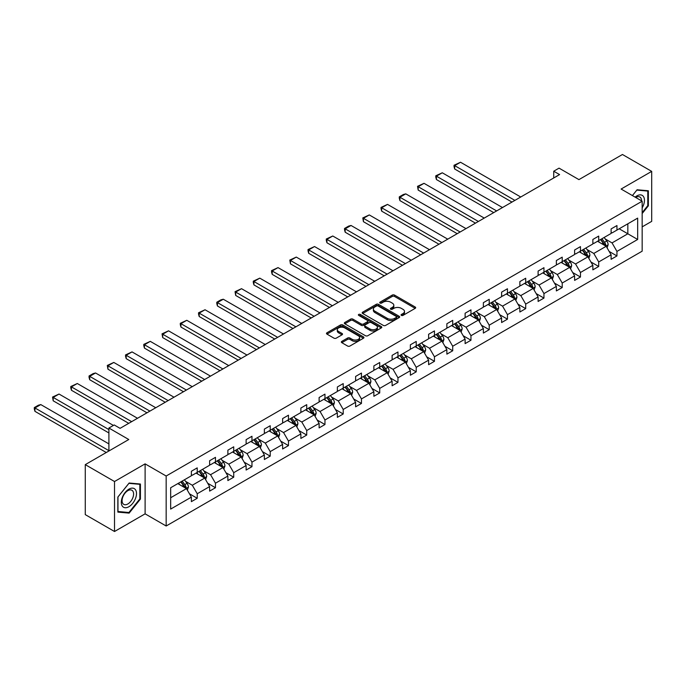 <?xml version="1.0" encoding="UTF-8"?>
<svg xmlns="http://www.w3.org/2000/svg" width="686" height="686" viewBox="0 0 686 686"><rect width="100%" height="100%" fill="white"/><g stroke="black" fill="none" stroke-linecap="round" stroke-linejoin="round"><path stroke-width="1.03" d="M401.387 315.397A1.14 0.66 0 0 0 402.999 315.397L415.202 308.348A1.621 0.935 0 0 0 415.673 307.688A1.621 0.935 0 0 0 415.202 307.028L394.527 295.091A1.621 0.935 0 0 0 392.229 295.091L380.035 302.14A1.14 0.66 0 0 0 379.701 302.603A1.14 0.66 0 0 0 380.035 303.066A1.14 0.66 0 0 0 381.639 303.066L383.217 302.157A5.196 3.001 0 0 1 390.566 302.157L392.289 303.152A5.196 3.001 0 0 1 393.815 305.27A5.196 3.001 0 0 1 392.289 307.388L390.711 308.306A1.14 0.66 0 0 0 390.377 308.769A1.14 0.66 0 0 0 390.711 309.232A1.14 0.66 0 0 0 392.315 309.232L393.901 308.323A5.196 3.001 0 0 1 401.25 308.323L402.965 309.317A5.196 3.001 0 0 1 404.491 311.435A5.196 3.001 0 0 1 402.965 313.553L401.387 314.471A1.14 0.66 0 0 0 401.053 314.934A1.14 0.66 0 0 0 401.387 315.397L401.387 314.471M642.165 226.869L651.7 221.364L651.7 171.38L622.451 154.496L578.933 179.621L559.047 168.139L553.731 171.217L553.731 177.966M114.519 531.504L145.106 513.84L145.106 463.865L114.519 481.521L114.519 531.504L85.27 514.62L85.27 464.636L128.788 439.512L108.903 428.03L108.903 450.994M114.519 481.521L85.27 464.636M341.825 341.371A1.621 0.935 0 0 0 341.345 342.031A1.621 0.935 0 0 0 341.825 342.691L347.622 346.044A1.621 0.935 0 0 0 349.92 346.044L363.469 338.215A1.621 0.935 0 0 0 363.94 337.555A1.621 0.935 0 0 0 363.469 336.895L342.803 324.958A1.621 0.935 0 0 0 340.505 324.958L326.956 332.779A1.621 0.935 0 0 0 326.476 333.447A1.621 0.935 0 0 0 326.956 334.108L333.962 338.155A1.621 0.935 0 0 0 336.251 338.155L342.057 334.802A1.621 0.935 0 0 0 342.528 334.142A1.621 0.935 0 0 0 342.057 333.473L338.584 331.475A4.348 2.504 0 0 1 337.306 329.7A4.348 2.504 0 0 1 339.99 327.385A4.348 2.504 0 0 1 344.724 327.925L358.332 335.78A4.348 2.504 0 0 1 359.601 337.555A4.348 2.504 0 0 1 356.917 339.87A4.348 2.504 0 0 1 352.184 339.33L349.92 338.018A1.621 0.935 0 0 0 347.622 338.018L341.825 341.371L341.825 342.691L347.622 339.373L347.622 338.018M108.903 428.03L114.219 424.96L120.076 428.338L559.579 174.587L553.731 171.217M145.106 463.865L166.166 476.015L642.165 201.204L642.165 251.179L166.166 525.999L166.166 476.015M651.7 171.38L621.113 189.044L642.165 201.204M383.337 325.421A1.621 0.935 0 0 0 385.626 325.421L399.183 317.601A1.621 0.935 0 0 0 399.655 316.941A1.621 0.935 0 0 0 399.183 316.272L378.509 304.344A1.621 0.935 0 0 0 376.211 304.344L362.662 312.164A1.621 0.935 0 0 0 362.191 312.825A1.621 0.935 0 0 0 362.662 313.493L383.337 325.421M359.155 315.637A1.14 0.66 0 0 1 360.313 315.8L360.313 314.454L381.322 326.579A1.621 0.935 0 0 1 381.802 327.248A1.621 0.935 0 0 1 381.322 327.908L367.773 335.728A1.621 0.935 0 0 1 365.475 335.728L344.809 323.801L344.809 322.471A1.621 0.935 0 0 0 344.329 323.132A1.621 0.935 0 0 0 344.809 323.801M344.809 322.471L350.606 319.127A1.621 0.935 0 0 1 352.904 319.127L361.29 323.964A1.621 0.935 0 0 0 363.58 323.964L367.43 321.743A1.621 0.935 0 0 0 367.902 321.082A1.621 0.935 0 0 0 367.43 320.413L358.701 315.38A1.14 0.66 0 0 1 358.366 314.917A1.14 0.66 0 0 1 359.07 314.308A1.14 0.66 0 0 1 360.313 314.454M170.668 487.737L191.377 475.784L191.377 471.256L197.225 467.878L197.225 472.405L209.624 465.245L209.624 460.718L215.473 457.348L215.473 461.867L227.872 454.707L227.872 450.188L233.72 446.809L233.72 451.337L246.12 444.176L246.12 439.649L251.968 436.27L251.968 440.798L264.367 433.638L264.367 429.11L270.215 425.732L270.215 430.259L282.623 423.099L282.623 418.58L288.472 415.202L288.472 419.721L300.871 412.569L300.871 408.041L306.719 404.663L306.719 409.19L319.119 402.03L319.119 397.503L324.967 394.124L324.967 398.652L337.366 391.492L337.366 386.964L343.214 383.594L343.214 388.113L355.614 380.953L355.614 376.434L361.462 373.055L361.462 377.583L373.87 370.423L373.87 365.895L379.718 362.517L379.718 367.044L392.118 359.884L392.118 355.357L397.966 351.987L397.966 356.506L410.365 349.346L410.365 344.826L416.213 341.448L416.213 345.976L428.613 338.815L428.613 334.288L434.461 330.909L434.461 335.437L446.86 328.277L446.86 323.749L452.709 320.371L452.709 324.898L465.117 317.738L465.117 313.219L470.965 309.84L470.965 314.36L483.364 307.208L483.364 302.68L489.212 299.302L489.212 303.829L501.612 296.669L501.612 292.142L507.46 288.763L507.46 293.291L519.859 286.131L519.859 281.603L525.708 278.233L525.708 282.752L538.107 275.592L538.107 271.073L543.955 267.694L543.955 272.222L556.363 265.062L556.363 260.534L562.211 257.156L562.211 261.683L574.611 254.523L574.611 249.996L580.459 246.617L580.459 251.145L592.858 243.984L592.858 239.465L598.707 236.087L598.707 240.606L611.106 233.454L611.106 228.927L616.954 225.548L616.954 230.076L637.663 218.122L637.663 239.465L616.954 251.419L616.954 255.938L611.106 259.317L611.106 254.798L598.707 261.949L598.707 266.477L592.858 269.855L592.858 265.328L580.459 272.488L580.459 277.015L574.611 280.394L574.611 275.866L562.211 283.026L562.211 287.554L556.363 290.924L556.363 286.405L543.955 293.565L543.955 298.084L538.107 301.463L538.107 296.935L525.708 304.095L525.708 308.623L519.859 312.001L519.859 307.474L507.46 314.634L507.46 319.161L501.612 322.54L501.612 318.012L489.212 325.173L489.212 329.692L483.364 333.07L483.364 328.543L470.965 335.703L470.965 340.23L465.117 343.609L465.117 339.081L452.709 346.241L452.709 350.769L446.86 354.148L446.86 349.62L434.461 356.78L434.461 361.308L428.613 364.678L428.613 360.159L416.213 367.31L416.213 371.838L410.365 375.216L410.365 370.689L397.966 377.849L397.966 382.376L392.118 385.755L392.118 381.227L379.718 388.387L379.718 392.915L373.87 396.285L373.87 391.766L361.462 398.926L361.462 403.445L355.614 406.824L355.614 402.296L343.214 409.456L343.214 413.984L337.366 417.362L337.366 412.835L324.967 419.995L324.967 424.523L319.119 427.901L319.119 423.373L306.719 430.534L306.719 435.053L300.871 438.431L300.871 433.912L288.472 441.064L288.472 445.591L282.623 448.97L282.623 444.442L270.215 451.602L270.215 456.13L264.367 459.509L264.367 454.981L251.968 462.141L251.968 466.669L246.12 470.039L246.12 465.52L233.72 472.68L233.72 477.199L227.872 480.577L227.872 476.05L215.473 483.21L215.473 487.737L209.624 491.116L209.624 486.588L197.225 493.748L197.225 498.276L191.377 501.646L191.377 497.127L170.668 509.081L170.668 487.737M196.05 473.083L204.711 478.082L192.312 485.242L185.537 481.332M192.312 485.242L197.225 493.748M204.711 478.082L209.624 486.588M191.377 474.703L192.312 475.244L197.225 472.405M214.298 462.544L222.959 467.543L210.559 474.703L203.785 470.793M210.559 474.703L215.473 483.21M222.959 467.543L227.872 476.05M209.624 464.165L210.559 464.705L215.473 461.867M232.554 452.005L241.206 457.005L228.807 464.165L222.032 460.255M228.807 464.165L233.72 472.68M241.206 457.005L246.12 465.52M227.872 453.626L228.807 454.166L233.72 451.337M250.802 441.475L259.454 446.475L247.054 453.626L240.289 449.724M247.054 453.626L251.968 462.141M259.454 446.475L264.367 454.981M246.12 443.096L247.054 443.636L251.968 440.798M269.049 430.937L277.71 435.936L265.302 443.096L258.536 439.186M265.302 443.096L270.215 451.602M277.71 435.936L282.623 444.442M264.367 432.557L265.302 433.098L270.215 430.259M287.297 420.398L295.958 425.397L283.558 432.557L276.784 428.647M283.558 432.557L288.472 441.064M295.958 425.397L300.871 433.912M282.623 422.019L283.558 422.559L288.472 419.721M305.544 409.868L314.205 414.859L301.806 422.019L295.031 418.108M301.806 422.019L306.719 430.534M314.205 414.859L319.119 423.373M300.871 411.489L301.806 412.029L306.719 409.19M323.801 399.329L332.453 404.328L320.053 411.489L313.279 407.578M320.053 411.489L324.967 419.995M332.453 404.328L337.366 412.835M319.119 400.95L320.053 401.49L324.967 398.652M342.048 388.791L350.7 393.79L338.301 400.95L331.535 397.04M338.301 400.95L343.214 409.456M350.7 393.79L355.614 402.296M337.366 390.411L338.301 390.951L343.214 388.113M360.296 378.252L368.957 383.251L356.549 390.411L349.783 386.501M356.549 390.411L361.462 398.926M368.957 383.251L373.87 391.766M355.614 379.873L356.549 380.413L361.462 377.583M378.543 367.722L387.204 372.721L374.805 379.873L368.03 375.971M374.805 379.873L379.718 388.387M387.204 372.721L392.118 381.227M373.87 369.342L374.805 369.883L379.718 367.044M396.791 357.183L405.452 362.182L393.052 369.342L386.278 365.432M393.052 369.342L397.966 377.849M405.452 362.182L410.365 370.689M392.118 358.804L393.052 359.344L397.966 356.506M415.047 346.644L423.699 351.644L411.3 358.804L404.526 354.894M411.3 358.804L416.213 367.31M423.699 351.644L428.613 360.159M410.365 348.265L411.3 348.805L416.213 345.976M433.295 336.114L441.947 341.105L429.547 348.265L422.782 344.355M429.547 348.265L434.461 356.78M441.947 341.105L446.86 349.62M428.613 337.735L429.547 338.275L434.461 335.437M451.542 325.576L460.203 330.575L447.795 337.735L441.029 333.825M447.795 337.735L452.709 346.241M460.203 330.575L465.117 339.081M446.86 327.196L447.795 327.736L452.709 324.898M469.79 315.037L478.451 320.036L466.051 327.196L459.277 323.286M466.051 327.196L470.965 335.703M478.451 320.036L483.364 328.543M465.117 316.658L466.051 317.198L470.965 314.36M488.038 304.498L496.698 309.497L484.299 316.658L477.525 312.747M484.299 316.658L489.212 325.173M496.698 309.497L501.612 318.012M483.364 306.127L484.299 306.668L489.212 303.829M506.294 293.968L514.946 298.967L502.546 306.127L495.772 302.217M502.546 306.127L507.46 314.634M514.946 298.967L519.859 307.474M501.612 295.589L502.546 296.129L507.46 293.291M524.541 283.429L533.193 288.429L520.794 295.589L514.028 291.679M520.794 295.589L525.708 304.095M533.193 288.429L538.107 296.935M519.859 285.05L520.794 285.59L525.708 282.752M542.789 272.891L551.45 277.89L539.042 285.05L532.276 281.14M539.042 285.05L543.955 293.565M551.45 277.89L556.363 286.405M538.107 274.511L539.042 275.052L543.955 272.222M561.037 262.361L569.697 267.36L557.298 274.511L550.524 270.61M557.298 274.511L562.211 283.026M569.697 267.36L574.611 275.866M556.363 263.981L557.298 264.522L562.211 261.683M579.284 251.822L587.945 256.821L575.545 263.981L568.771 260.071M575.545 263.981L580.459 272.488M587.945 256.821L592.858 265.328M574.611 253.443L575.545 253.983L580.459 251.145M597.54 241.283L606.192 246.283L593.793 253.443L587.019 249.532M593.793 253.443L598.707 261.949M606.192 246.283L611.106 254.798M592.858 242.904L593.793 243.444L598.707 240.606M619.175 228.79L627.836 233.789L612.041 242.904L605.275 238.994M612.041 242.904L616.954 251.419M637.663 239.465L627.836 233.789L627.836 223.79L637.663 218.122M145.106 513.84L166.166 525.999M611.106 232.374L612.041 232.914L616.954 230.076M170.668 497.736L186.463 488.612L177.803 483.613M186.463 488.612L191.377 497.127M609.177 251.453L616.954 255.938M590.929 261.983L598.707 266.477M572.681 272.522L580.459 277.015M554.425 283.061L562.211 287.554M536.178 293.599L543.955 298.084M517.93 304.13L525.708 308.623M499.682 314.668L507.46 319.161M481.435 325.207L489.212 329.692M463.179 335.737L470.965 340.23M444.931 346.276L452.709 350.769M426.683 356.814L434.461 361.308M408.436 367.344L416.213 371.838M390.188 377.883L397.966 382.376M371.932 388.422L379.718 392.915M353.684 398.96L361.462 403.445M335.437 409.491L343.214 413.984M317.189 420.029L324.967 424.523M298.942 430.568L306.719 435.053M280.685 441.098L288.472 445.591M262.438 451.637L270.215 456.13M244.19 462.175L251.968 466.669M225.943 472.705L233.72 477.199M207.695 483.244L215.473 487.737M189.439 493.783L197.225 498.276M642.165 213.535L648.364 205.826L648.364 190.768L637.08 189.765L632.406 195.57M140.424 499.082L140.424 484.024L129.139 483.021L117.846 497.058L117.846 512.116L129.139 513.119L140.424 499.082L139.841 498.739M401.842 315.56L402.965 314.908A5.196 3.001 0 0 0 404.491 312.782L404.491 311.435M393.815 305.27L393.815 306.616A5.196 3.001 0 0 1 392.289 308.743L391.166 309.395M415.176 308.366L394.527 296.446A1.621 0.935 0 0 0 392.229 296.446L380.49 303.229M399.183 316.272L399.183 317.601L378.509 305.69A1.621 0.935 0 0 0 376.211 305.69L362.688 313.502L362.662 312.164M396.311 317.404A1.14 0.66 0 0 0 396.645 316.941A1.14 0.66 0 0 0 396.311 316.469L378.166 305.999A1.14 0.66 0 0 0 376.563 305.999L374.89 306.959A5.196 3.001 0 0 0 373.373 309.077A5.196 3.001 0 0 0 374.89 311.204L387.298 318.364A5.196 3.001 0 0 0 394.647 318.364L396.311 317.404L396.311 318.75A1.14 0.66 0 0 0 396.645 318.287L396.645 316.941M373.373 309.077L373.373 310.432A5.196 3.001 0 0 0 374.89 312.55L374.89 311.204M396.311 318.75L394.647 319.71A5.196 3.001 0 0 1 387.298 319.71L374.89 312.55M344.826 323.809L350.606 320.473L350.606 319.127M367.902 321.082L367.902 322.429A1.621 0.935 0 0 1 367.43 323.097L363.58 325.318A1.621 0.935 0 0 1 361.29 325.318L352.904 320.473A1.621 0.935 0 0 0 350.606 320.473M360.313 315.8L381.305 327.925M369.986 328.988A4.348 2.504 0 0 0 374.719 329.529A4.348 2.504 0 0 0 377.403 327.213A4.348 2.504 0 0 0 376.125 325.438L371.332 322.669A1.621 0.935 0 0 0 369.034 322.669L365.192 324.89A1.621 0.935 0 0 0 364.712 325.558A1.621 0.935 0 0 0 365.192 326.219L369.986 328.988L369.986 330.335A4.348 2.504 0 0 0 374.719 330.884A4.348 2.504 0 0 0 377.403 328.56L377.403 327.213M364.712 325.558L364.712 326.905A1.621 0.935 0 0 0 365.192 327.565L365.192 326.219M369.986 330.335L365.192 327.565M359.601 337.555L359.601 338.901A4.348 2.504 0 0 1 356.917 341.225A4.348 2.504 0 0 1 352.184 340.676L349.92 339.373A1.621 0.935 0 0 0 347.622 339.373M337.306 329.7L337.306 331.046A4.348 2.504 0 0 0 338.584 332.821L338.584 331.475M342.031 334.819L338.584 332.821M363.443 338.232L342.803 326.313A1.621 0.935 0 0 0 340.505 326.313L326.973 334.116L326.956 332.779M647.781 205.483L648.364 205.826M127.948 512.433L129.139 513.119M607.084 247.826L608.156 244.713A4.382 2.53 -120 0 0 606.758 240.983L604.134 237.476M514.886 200.389L454.681 165.626L460.529 162.248L520.734 197.011M599.427 242.372L598.286 240.855M454.681 169.005L454.038 166.604L454.038 165.257L454.681 165.626L454.681 169.005L511.962 202.078M605.549 245.914L605.789 244.902A4.382 2.53 -120 0 0 604.538 242.269L601.914 238.762M600.816 239.397L603.706 243.256A2.23 1.286 60 0 1 604.109 243.933L605.789 244.902M600.507 239.568L603.131 243.076A4.382 2.53 60 0 1 604.229 245.151M454.038 165.257L460.529 162.248M588.837 258.356L589.909 255.252A4.382 2.53 -120 0 0 588.511 251.522L585.887 248.015M496.638 210.928L436.425 176.165L442.281 172.786L502.486 207.549M581.171 252.911L580.039 251.393M436.425 179.543L435.781 177.142L435.781 175.796L436.425 176.165L436.425 179.543L493.714 212.617M587.293 256.444L587.542 255.441A4.382 2.53 -120 0 0 586.29 252.8L583.657 249.301M582.56 249.927L585.45 253.786A2.23 1.286 60 0 1 585.861 254.472L587.542 255.441M582.26 250.107L584.884 253.614A4.382 2.53 60 0 1 585.973 255.681M435.781 175.796L442.281 172.786M570.581 268.895L571.661 265.791A4.382 2.53 -120 0 0 570.263 262.052L567.631 258.553M478.391 221.467L418.177 186.703L424.025 183.325L484.239 218.088M562.923 263.45L561.783 261.923M418.177 190.073L417.534 186.326L418.177 186.703L418.177 190.073L475.467 223.147M569.046 266.983L569.294 265.979A4.382 2.53 -120 0 0 568.042 263.338L565.41 259.831M564.312 260.466L567.202 264.324A2.23 1.286 60 0 1 567.614 265.002L569.294 265.979M564.012 260.646L566.636 264.153A4.382 2.53 60 0 1 567.725 266.219M417.534 186.326L424.025 183.325M642.165 207.875A10.753 6.208 120 0 0 643.425 205.268A10.753 6.208 120 0 0 642.953 195.922A10.753 6.208 120 0 0 635.116 197.131M641.53 200.835A8.138 4.699 120 0 0 639.849 197.011A8.138 4.699 120 0 0 635.69 197.465M632.432 195.579L636.84 190.099L647.781 191.077L647.781 205.654L642.165 212.643M647.052 190.657L647.781 191.077M135.485 498.525A10.753 6.208 120 0 0 132.707 488.14A10.753 6.208 120 0 0 122.322 497.35A10.753 6.208 120 0 0 125.101 507.734A10.753 6.208 120 0 0 135.485 498.525M132.827 497.762A8.138 4.699 120 0 0 131.909 490.267A8.138 4.699 120 0 0 122.854 496.878A8.138 4.699 120 0 0 123.763 504.373A8.138 4.699 120 0 0 132.827 497.762M117.966 511.542L117.966 496.956L128.908 483.356L139.841 484.325L139.841 498.911L128.908 512.519L117.846 511.473M139.121 483.913L139.841 484.325M552.333 279.434L553.413 276.321A4.382 2.53 -120 0 0 552.016 272.591L549.383 269.084M460.143 231.997L399.929 197.234L405.778 193.864L465.991 228.618M544.675 273.98L543.535 272.462M399.929 200.612L399.286 198.22L399.286 196.865L399.929 197.234L399.929 200.612L457.219 233.686M550.798 277.521L551.047 276.509A4.382 2.53 -120 0 0 549.786 273.877L547.162 270.37M546.065 271.004L548.954 274.863A2.23 1.286 60 0 1 549.357 275.54L551.047 276.509M545.756 271.176L548.388 274.683A4.382 2.53 60 0 1 549.477 276.758M399.286 196.865L403.377 194.498L405.778 193.864M534.085 289.972L535.157 286.859A4.382 2.53 -120 0 0 533.759 283.129L531.135 279.622M441.887 242.535L381.682 207.772L387.53 204.394L447.744 239.157M526.428 284.519L525.287 283.001M381.682 211.151L381.039 208.75L381.039 207.404L381.682 207.772L381.682 211.151L438.963 244.225M532.55 288.051L532.79 287.048A4.382 2.53 -120 0 0 531.539 284.407L528.915 280.908M527.817 281.543L530.707 285.402A2.23 1.286 60 0 1 531.11 286.079L532.79 287.048M527.508 281.714L530.132 285.222A4.382 2.53 60 0 1 531.23 287.288M381.039 207.404L387.53 204.394M515.838 300.502L516.91 297.398A4.382 2.53 -120 0 0 515.512 293.668L512.888 290.161M423.639 253.074L363.434 218.311L369.282 214.932L429.487 249.695M508.18 295.057L507.04 293.531M363.434 221.689L362.791 217.934L363.434 218.311L363.434 221.689L420.715 254.763M514.303 298.59L514.543 297.587A4.382 2.53 -120 0 0 513.291 294.946L510.667 291.439M509.569 292.073L512.459 295.932A2.23 1.286 60 0 1 512.862 296.609L514.543 297.587M509.261 292.253L511.885 295.76A4.382 2.53 60 0 1 512.982 297.827M362.791 217.934L369.282 214.932M497.59 311.041L498.662 307.937A4.382 2.53 -120 0 0 497.264 304.198L494.64 300.691M405.392 263.604L345.178 228.841L351.035 225.471L411.24 260.234M489.924 305.587L488.792 304.07M345.178 232.22L344.535 229.827L344.535 228.472L345.178 228.841L345.178 232.22L402.468 265.293M496.047 309.129L496.295 308.117A4.382 2.53 -120 0 0 495.043 305.484L492.411 301.977M491.313 302.612L494.203 306.471A2.23 1.286 60 0 1 494.615 307.148L496.295 308.117M491.013 302.792L493.637 306.29A4.382 2.53 60 0 1 494.726 308.366M344.535 228.472L348.634 226.106L351.035 225.471M479.334 321.58L480.414 318.467A4.382 2.53 -120 0 0 479.017 314.737L476.384 311.23M387.144 274.143L326.93 239.38L332.779 236.001L392.992 270.764M471.676 316.126L470.536 314.608M326.93 242.758L326.287 240.357L326.287 239.011L326.93 239.38L326.93 242.758L384.22 275.832M477.799 319.659L478.048 318.656A4.382 2.53 -120 0 0 476.796 316.023L474.163 312.516M473.066 313.15L475.955 317.009A2.23 1.286 60 0 1 476.367 317.687L478.048 318.656M472.765 313.322L475.389 316.829A4.382 2.53 60 0 1 476.478 318.904M326.287 239.011L332.779 236.001M461.086 332.11L462.167 329.006A4.382 2.53 -120 0 0 460.769 325.275L458.137 321.768M368.897 284.681L308.683 249.918L314.531 246.54L374.745 281.303M453.429 326.665L452.288 325.147M308.683 253.297L308.04 250.896L308.04 249.55L308.683 249.918L308.683 253.297L365.972 286.371M459.551 330.198L459.8 329.194A4.382 2.53 -120 0 0 458.54 326.553L455.916 323.046M454.818 323.681L457.708 327.539A2.23 1.286 60 0 1 458.111 328.217L459.8 329.194M454.509 323.861L457.142 327.368A4.382 2.53 60 0 1 458.231 329.434M308.04 249.55L314.531 246.54M442.839 342.648L443.911 339.544A4.382 2.53 -120 0 0 442.513 335.806L439.889 332.298M350.64 295.212L290.435 260.457L296.283 257.079L356.497 291.842M435.181 337.203L434.041 335.677M290.435 263.827L289.792 260.08L290.435 260.457L290.435 263.827L347.716 296.901M441.304 340.736L441.544 339.733A4.382 2.53 -120 0 0 440.292 337.092L437.668 333.585M436.57 334.219L439.46 338.078A2.23 1.286 60 0 1 439.863 338.755L441.544 339.733M436.262 334.399L438.886 337.906A4.382 2.53 60 0 1 439.983 339.973M289.792 260.08L296.283 257.079M424.591 353.187L425.663 350.074A4.382 2.53 -120 0 0 424.265 346.344L421.641 342.837M332.393 305.75L272.188 270.987L278.036 267.609L338.241 302.372M416.934 347.733L415.793 346.216M272.188 274.366L271.545 271.973L271.545 270.618L272.188 270.987L272.188 274.366L329.469 307.439M423.056 351.275L423.296 350.263A4.382 2.53 -120 0 0 422.044 347.63L419.42 344.123M418.323 344.758L421.213 348.617A2.23 1.286 60 0 1 421.616 349.294L423.296 350.263M418.014 344.929L420.638 348.437A4.382 2.53 60 0 1 421.736 350.512M271.545 270.618L278.036 267.609M406.344 363.717L407.415 360.613A4.382 2.53 -120 0 0 406.018 356.883L403.394 353.376M314.145 316.289L253.931 281.526L259.788 278.147L319.993 312.91M398.677 358.272L397.546 356.754M253.931 284.904L253.288 282.503L253.288 281.157L253.931 281.526L253.931 284.904L311.221 317.978M404.8 361.805L405.049 360.802A4.382 2.53 -120 0 0 403.797 358.161L401.164 354.662M400.067 355.288L402.956 359.147A2.23 1.286 60 0 1 403.368 359.833L405.049 360.802M399.767 355.468L402.39 358.975A4.382 2.53 60 0 1 403.479 361.042M253.288 281.157L259.788 278.147M388.087 374.256L389.168 371.152A4.382 2.53 -120 0 0 387.77 367.413L385.138 363.914M295.898 326.828L235.684 292.065L241.532 288.686L301.746 323.449M380.43 368.811L379.289 367.284M235.684 295.443L235.041 291.687L235.684 292.065L235.684 295.443L292.973 328.517M386.552 372.344L386.801 371.34A4.382 2.53 -120 0 0 385.549 368.699L382.917 365.192M381.819 365.827L384.709 369.685A2.23 1.286 60 0 1 385.12 370.363L386.801 371.34M381.519 366.007L384.143 369.514A4.382 2.53 60 0 1 385.232 371.58M235.041 291.687L241.532 288.686M369.84 384.795L370.92 381.69A4.382 2.53 -120 0 0 369.522 377.952L366.89 374.445M277.65 337.358L217.436 302.595L223.284 299.225L283.498 333.988M362.182 379.341L361.042 377.823M217.436 305.973L216.793 303.581L216.793 302.226L217.436 302.595L217.436 305.973L274.726 339.047M368.305 382.882L368.554 381.87A4.382 2.53 -120 0 0 367.293 379.238L364.669 375.731M363.571 376.365L366.461 380.224A2.23 1.286 60 0 1 366.864 380.901L368.554 381.87M363.263 376.537L365.895 380.044A4.382 2.53 60 0 1 366.984 382.119M216.793 302.226L220.883 299.859L223.284 299.225M351.592 395.333L352.664 392.221A4.382 2.53 -120 0 0 351.266 388.49L348.642 384.983M259.394 347.896L199.189 313.133L205.037 309.755L265.25 344.518M343.935 389.88L342.794 388.362M199.189 316.512L198.546 314.111L198.546 312.765L199.189 313.133L199.189 316.512L256.47 349.586M350.057 393.412L350.297 392.409A4.382 2.53 -120 0 0 349.045 389.777L346.421 386.269M345.324 386.904L348.214 390.763A2.23 1.286 60 0 1 348.617 391.44L350.297 392.409M345.015 387.075L347.639 390.583A4.382 2.53 60 0 1 348.737 392.649M198.546 312.765L205.037 309.755M333.345 405.863L334.416 402.759A4.382 2.53 -120 0 0 333.019 399.029L330.395 395.522M241.146 358.435L180.941 323.672L186.789 320.293L246.994 355.056M325.687 400.418L324.547 398.9M180.941 327.05L180.298 324.65L180.298 323.303L180.941 323.672L180.941 327.05L238.222 360.124M331.81 403.951L332.05 402.948A4.382 2.53 -120 0 0 330.798 400.307L328.174 396.8M327.076 397.434L329.966 401.293A2.23 1.286 60 0 1 330.369 401.97L332.05 402.948M326.768 397.614L329.391 401.121A4.382 2.53 60 0 1 330.489 403.188M180.298 323.303L186.789 320.293M315.097 416.402L316.169 413.298A4.382 2.53 -120 0 0 314.771 409.559L312.147 406.052M222.899 368.965L162.685 334.211L168.542 330.832L228.747 365.595M307.431 410.957L306.299 409.431M162.685 337.581L162.042 333.833L162.685 334.211L162.685 337.581L219.974 370.654M313.553 414.49L313.802 413.478A4.382 2.53 -120 0 0 312.55 410.845L309.918 407.338M308.82 407.973L311.71 411.832A2.23 1.286 60 0 1 312.121 412.509L313.802 413.478M308.52 408.153L311.144 411.651A4.382 2.53 60 0 1 312.233 413.727M162.042 333.833L168.542 330.832M296.841 426.941L297.921 423.828A4.382 2.53 -120 0 0 296.524 420.098L293.891 416.591M204.651 379.504L144.437 344.741L150.285 341.362L210.499 376.125M289.183 421.487L288.043 419.969M144.437 348.119L143.794 345.718L143.794 344.372L144.437 344.741L144.437 348.119L201.727 381.193M295.306 425.028L295.555 424.017A4.382 2.53 -120 0 0 294.303 421.384L291.67 417.877M290.572 418.511L293.462 422.37A2.23 1.286 60 0 1 293.874 423.048L295.555 424.017M290.272 418.683L292.896 422.19A4.382 2.53 60 0 1 293.985 424.265M143.794 344.372L150.285 341.362M278.593 437.471L279.674 434.367A4.382 2.53 -120 0 0 278.276 430.637L275.643 427.129M186.403 390.042L126.19 355.279L132.038 351.901L192.251 386.664M270.936 432.026L269.795 430.508M126.19 358.658L125.547 356.257L125.547 354.911L126.19 355.279L126.19 358.658L183.479 391.732M277.058 435.559L277.307 434.555A4.382 2.53 -120 0 0 276.046 431.914L273.422 428.407M272.325 429.042L275.215 432.9A2.23 1.286 60 0 1 275.618 433.586L277.307 434.555M272.016 429.222L274.649 432.729A4.382 2.53 60 0 1 275.738 434.795M125.547 354.911L132.038 351.901M260.346 448.009L261.417 444.905A4.382 2.53 -120 0 0 260.02 441.167L257.396 437.668M168.147 400.581L107.942 365.818L113.79 362.44L174.004 397.203M252.688 442.564L251.548 441.038M107.942 369.188L107.299 365.441L107.942 365.818L107.942 369.188L165.223 402.262M258.811 446.097L259.051 445.094A4.382 2.53 -120 0 0 257.799 442.453L255.175 438.946M254.077 439.58L256.967 443.439A2.23 1.286 60 0 1 257.37 444.116L259.051 445.094M253.769 439.76L256.392 443.267A4.382 2.53 60 0 1 257.49 445.334M107.299 365.441L113.79 362.44M242.098 458.548L243.17 455.435A4.382 2.53 -120 0 0 241.772 451.705L239.148 448.198M149.9 411.111L89.695 376.348L95.543 372.978L155.748 407.733M234.44 453.094L233.3 451.577M89.695 379.727L89.051 377.334L89.051 375.979L89.695 376.348L89.695 379.727L146.976 412.8M240.563 456.636L240.803 455.624A4.382 2.53 -120 0 0 239.551 452.992L236.927 449.484M235.83 450.119L238.719 453.978A2.23 1.286 60 0 1 239.122 454.655L240.803 455.624M235.521 450.29L238.145 453.798A4.382 2.53 60 0 1 239.243 455.873M89.051 375.979L93.142 373.613L95.543 372.978M223.85 469.087L224.922 465.974A4.382 2.53 -120 0 0 223.525 462.244L220.901 458.737M131.652 421.65L71.438 386.887L77.295 383.508L137.5 418.271M216.184 463.633L215.052 462.115M71.438 390.265L70.795 387.864L70.795 386.518L71.438 386.887L71.438 390.265L128.728 423.339M222.307 467.166L222.556 466.163A4.382 2.53 -120 0 0 221.304 463.522L218.671 460.023M217.573 460.658L220.463 464.516A2.23 1.286 60 0 1 220.875 465.194L222.556 466.163M217.273 460.829L219.897 464.336A4.382 2.53 60 0 1 220.986 466.403M70.795 386.518L77.295 383.508M205.594 479.617L206.675 476.513A4.382 2.53 -120 0 0 205.277 472.783L202.644 469.275M108.903 429.582L53.191 397.426L59.039 394.047L113.404 425.431M197.937 474.172L196.796 472.645M53.191 400.804L52.548 397.048L53.191 397.426L53.191 400.804L108.903 432.96M204.059 477.705L204.308 476.701A4.382 2.53 -120 0 0 203.056 474.06L200.423 470.553M199.326 471.188L202.216 475.046A2.23 1.286 60 0 1 202.627 475.724L204.308 476.701M199.026 471.368L201.65 474.875A4.382 2.53 60 0 1 202.739 476.942M52.548 397.048L59.039 394.047M187.347 490.156L188.427 487.051A4.382 2.53 -120 0 0 187.029 483.313L184.397 479.806M108.903 450.659L34.943 407.956L40.791 404.586L108.903 443.902M179.689 484.702L178.549 483.184M34.943 411.334L34.3 408.942L34.3 407.587L34.943 407.956L34.943 411.334L106.27 452.511M185.812 488.243L186.06 487.232A4.382 2.53 -120 0 0 184.8 484.599L182.176 481.092M181.078 481.726L183.968 485.585A2.23 1.286 60 0 1 184.371 486.263L186.06 487.232M180.77 481.906L183.402 485.405A4.382 2.53 60 0 1 184.491 487.48M34.3 407.587L38.39 405.22L40.791 404.586M402.965 314.908L402.965 313.553M390.711 309.232L390.711 308.306M392.289 308.743L392.289 307.388M380.035 303.066L380.035 302.14M392.229 296.446L392.229 295.091M394.527 296.446L394.527 295.091M415.202 308.348L415.202 307.028M376.211 305.69L376.211 304.344M378.509 305.69L378.509 304.344M387.298 319.71L387.298 318.364M394.647 319.71L394.647 318.364M352.904 320.473L352.904 319.127M361.29 325.318L361.29 323.964M363.58 325.318L363.58 323.964M367.43 323.097L367.43 321.743M381.322 327.908L381.322 326.579M349.92 339.373L349.92 338.018M352.184 340.676L352.184 339.33M342.057 334.802L342.057 333.473M340.505 326.313L340.505 324.958M342.803 326.313L342.803 324.958M363.469 338.215L363.469 336.895M605.875 246.103L608.13 244.799M604.538 242.269L606.758 240.983M601.888 243.796L603.131 243.076M587.628 256.641L589.883 255.338M586.29 252.8L588.511 251.522M583.64 254.335L584.884 253.614M569.38 267.171L571.635 265.876M568.042 263.338L570.263 262.052M565.384 264.873L566.636 264.153M551.132 277.71L553.379 276.407M549.786 273.877L552.016 272.591M547.136 275.403L548.388 274.683M532.885 288.249L535.131 286.945M531.539 284.407L533.759 283.129M528.889 285.942L530.132 285.222M514.629 298.779L516.884 297.484M513.291 294.946L515.512 293.668M510.641 296.481L511.885 295.76M496.381 309.317L498.636 308.014M495.043 305.484L497.264 304.198M492.394 307.011L493.637 306.29M478.133 319.856L480.389 318.553M476.796 316.023L479.017 314.737M474.137 317.549L475.389 316.829M459.886 330.395L462.132 329.091M458.54 326.553L460.769 325.275M455.89 328.088L457.142 327.368M441.638 340.925L443.885 339.63M440.292 337.092L442.513 335.806M437.642 338.618L438.886 337.906M423.382 351.464L425.637 350.16M422.044 347.63L424.265 346.344M419.395 349.157L420.638 348.437M405.134 362.002L407.39 360.699M403.797 358.161L406.018 356.883M401.147 359.696L402.39 358.975M386.887 372.532L389.142 371.237M385.549 368.699L387.77 367.413M382.891 370.234L384.143 369.514M368.639 383.071L370.886 381.768M367.293 379.238L369.522 377.952M364.643 380.764L365.895 380.044M350.392 393.61L352.638 392.306M349.045 389.777L351.266 388.49M346.396 391.303L347.639 390.583M332.135 404.14L334.391 402.845M330.798 400.307L333.019 399.029M328.148 401.842L329.391 401.121M313.888 414.678L316.143 413.384M312.55 410.845L314.771 409.559M309.901 412.372L311.144 411.651M295.64 425.217L297.895 423.914M294.303 421.384L296.524 420.098M291.644 422.91L292.896 422.19M277.393 435.756L279.639 434.452M276.046 431.914L278.276 430.637M273.397 433.449L274.649 432.729M259.145 446.286L261.392 444.991M257.799 442.453L260.02 441.167M255.149 443.988L256.392 443.267M240.889 456.825L243.144 455.521M239.551 452.992L241.772 451.705M236.902 454.518L238.145 453.798M222.641 467.363L224.897 466.06M221.304 463.522L223.525 462.244M218.654 465.057L219.897 464.336M204.394 477.893L206.649 476.599M203.056 474.06L205.277 472.783M200.398 475.595L201.65 474.875M186.146 488.432L188.393 487.129M184.8 484.599L187.029 483.313M182.15 486.125L183.402 485.405"/></g></svg>
